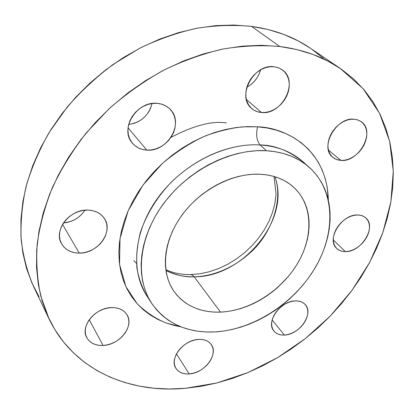 <?xml version="1.0" encoding="UTF-8"?>
<svg xmlns="http://www.w3.org/2000/svg" width="414" height="414" viewBox="0 0 414 414"><rect width="100%" height="100%" fill="white"/><g stroke="black" fill="none" stroke-linecap="round" stroke-linejoin="round"><path stroke-width="0.62" d="M261.482 112.515C257.725 112.194 254.481 110.864 251.743 108.525C236.156 96.819 253.704 63.373 274.14 66.747L269.912 66.752L265.586 67.658L261.327 69.438L257.317 72.02L253.704 75.301L250.651 79.146L248.265 83.405L246.651 87.903L245.859 92.457L245.921 96.886L246.822 101.016L248.524 104.695L250.951 107.785L254.005 110.165L257.56 111.759L261.482 112.515L265.628 112.406L269.83 111.449L273.944 109.674L277.82 107.159L281.308 103.992L284.289 100.286L286.648 96.183L288.299 91.825L289.174 87.375L289.236 82.997L288.475 78.857L286.918 75.11L284.604 71.912L281.629 69.386L278.094 67.642L274.14 66.747L278.581 67.818L282.457 69.971C299.27 81.382 282.125 115.32 261.482 112.515L246.382 99.5L261.482 112.515M146.794 150.111C140.817 149.723 135.989 147.379 132.32 143.084C119.294 129.147 136.863 100.7 157.253 103.365L152.569 103.459L147.845 104.473L143.27 106.372L139.021 109.079L135.28 112.489L132.19 116.469L129.882 120.847L128.443 125.447L127.926 130.089L128.34 134.586L129.66 138.768L131.833 142.463L134.762 145.542L138.328 147.891L142.39 149.433L146.794 150.111L151.369 149.909L155.949 148.849L160.363 146.96L164.451 144.32L168.068 141.034L171.08 137.21L173.373 132.998L174.858 128.537L175.484 124.003L175.215 119.558L174.056 115.366L172.043 111.599L169.238 108.396L165.75 105.896L161.703 104.193L157.253 103.365C162.433 103.847 166.723 105.803 170.113 109.244C184.618 122.927 167.582 152.207 146.794 150.111L128.061 127.807L146.794 150.111M79.26 253.12C71.198 252.98 65.308 249.885 61.603 243.836C53.09 230.536 69.692 209.013 87.866 210.089L83.157 210.431L78.443 211.611L73.915 213.583L69.749 216.274L66.126 219.57L63.182 223.348L61.039 227.452L59.776 231.705L59.44 235.954L60.04 240.016L61.546 243.737L63.885 246.977L66.959 249.621L70.644 251.562L74.799 252.742L79.26 253.12L83.861 252.69L88.43 251.474L92.803 249.523L96.814 246.904L100.323 243.717L103.195 240.079L105.332 236.125L106.646 231.99L107.086 227.835L106.631 223.814L105.291 220.072L103.102 216.755L100.147 214.002L96.529 211.921L92.379 210.597L87.866 210.089C95.189 210.395 100.664 213.143 104.281 218.328C113.933 231.561 97.818 253.715 79.26 253.12L62.545 224.388L79.26 253.12M103.096 345.457C95.391 345.711 89.942 343.092 86.754 337.617C79.969 326.31 95.349 307.566 111.563 307.597L107.257 308.119L102.936 309.372L98.775 311.307L94.935 313.848L91.577 316.891L88.834 320.317L86.821 323.986L85.605 327.748L85.237 331.454L85.724 334.957L87.038 338.129L89.124 340.841L91.892 342.994L95.236 344.51L99.018 345.338L103.096 345.457L107.309 344.867L111.511 343.589L115.537 341.674L119.248 339.201L122.503 336.256L125.183 332.944L127.191 329.394L128.454 325.73L128.909 322.092L128.547 318.609L127.367 315.416L125.406 312.642L122.741 310.391L119.46 308.761L115.682 307.814L111.563 307.597C118.73 307.519 123.874 309.915 127.005 314.78C134.524 326.041 119.558 345.079 103.096 345.457L89.238 319.732L103.096 345.457M189.198 373.935C183.117 374.282 178.703 372.429 175.955 368.372C168.881 358.586 183.681 339.63 198.751 339.387L194.932 339.941L191.066 341.152L187.294 342.978L183.78 345.348L180.659 348.164L178.061 351.315L176.079 354.679L174.801 358.115L174.268 361.489L174.501 364.667L175.479 367.523L177.161 369.956L179.479 371.87L182.331 373.195L185.617 373.894L189.198 373.935L192.945 373.33L196.712 372.098L200.371 370.292L203.776 367.979L206.809 365.246L209.355 362.193L211.321 358.928L212.63 355.574L213.231 352.257L213.101 349.1L212.232 346.218L210.659 343.734L208.433 341.736L205.634 340.308L202.363 339.516L198.751 339.387C204.428 339.18 208.599 340.893 211.275 344.531C218.866 354.265 204.418 373.34 189.198 373.935L176.457 353.934L189.198 373.935M284.397 335.05C279.848 335.257 276.361 333.917 273.928 331.034C265.493 322.025 280.547 300.735 295.451 300.9L291.948 301.361L288.356 302.474L284.811 304.202L281.458 306.474L278.431 309.201L275.848 312.275L273.825 315.571L272.422 318.961L271.708 322.299L271.698 325.466L272.386 328.338L273.747 330.796L275.714 332.758L278.213 334.15L281.147 334.921L284.397 335.05L287.844 334.538L291.352 333.405L294.799 331.697L298.054 329.477L300.999 326.827L303.519 323.846L305.532 320.643L306.95 317.336L307.726 314.045L307.819 310.898L307.229 308.016L305.972 305.501L304.083 303.462L301.64 301.977L298.727 301.113L295.451 300.9C299.658 300.807 302.924 302.034 305.253 304.58C314.164 313.543 299.405 334.864 284.397 335.05L272.133 319.981L284.397 335.05M340.924 160.425L336.556 159.535L332.861 157.392C319.137 147.643 336.163 116.712 354.265 119.206L350.539 119.325L346.684 120.246L342.844 121.944L339.185 124.355L335.852 127.372L332.975 130.886L330.667 134.747L329.026 138.799L328.111 142.887L327.95 146.841L328.545 150.51L329.865 153.754L331.857 156.456L334.434 158.51L337.498 159.845L340.924 160.425L344.588 160.223L348.35 159.261L352.066 157.574L355.61 155.224L358.845 152.3L361.65 148.905L363.932 145.174L365.593 141.231L366.576 137.231L366.835 133.313L366.354 129.634L365.153 126.332L363.259 123.538L360.749 121.364L357.717 119.9L354.265 119.206L358.053 120.019L361.324 121.763C375.855 131.362 359.119 162.433 340.924 160.425L328.431 150.08L340.924 160.425M345.323 251.608C341.793 251.598 338.911 250.532 336.675 248.4C325.932 239.432 341.917 213.836 357.836 214.99L354.374 215.285L350.782 216.294L347.217 217.976L343.811 220.264L340.701 223.068L338.021 226.272L335.868 229.754L334.331 233.372L333.461 236.979L333.301 240.43L333.839 243.598L335.055 246.361L336.898 248.612L339.289 250.268L342.135 251.277L345.323 251.608L348.728 251.241L352.231 250.206L355.698 248.54L359.005 246.304L362.022 243.582L364.646 240.477L366.778 237.103L368.331 233.574L369.252 230.034L369.5 226.608L369.06 223.425L367.948 220.615L366.193 218.281L363.865 216.522L361.039 215.404L357.836 214.99C361.013 215.073 363.642 216.02 365.728 217.842C377.03 226.743 361.313 252.359 345.323 251.608L333.28 239.918L345.323 251.608M146.789 295.829C130.296 270.74 133.841 230.515 158.314 197.25C182.724 163.975 225.107 142.68 260.163 144.957L266.399 150.727L260.163 144.957C274.394 145.06 288.594 150.598 302.758 161.569C291.596 151.731 277.396 146.194 260.163 144.957C256.664 140.776 255.785 134.721 257.534 126.793C284.863 127.414 326.962 148.026 328.354 200.086L327.205 187.263L325.254 178.625L322.346 170.377L318.495 162.593L313.709 155.364L308.016 148.776L301.449 142.902L294.054 137.826L285.893 133.618L277.028 130.343L267.547 128.05L257.534 126.793L247.096 126.606L236.347 127.507L225.402 129.504L214.385 132.594L203.434 136.744L192.676 141.924L182.238 148.077L172.255 155.136L162.847 163.012L154.127 171.613L146.204 180.835L139.166 190.564L133.091 200.676L128.045 211.052L124.071 221.557L121.204 232.078L119.465 242.49L118.844 252.68L119.33 262.533L120.898 271.951L123.507 280.842L127.108 289.127L131.642 296.734L137.039 303.607L143.223 309.688L150.127 314.935L157.662 319.334L165.745 322.848L174.294 325.471L181.068 326.869L166.268 323.034C156.042 318.956 146.339 312.518 137.148 303.726L125.877 286.602L119.548 264.37L120.029 238.314L128.123 210.866L143.042 184.991L162.666 163.178C177.161 151.203 191.542 142.059 205.81 135.751C219.425 130.881 231.773 127.91 242.847 126.834L257.534 126.793C255.785 134.721 256.664 140.776 260.163 144.957C240.079 143.586 204.707 150.003 171.199 182.258C157.584 196.407 146.582 213.872 140.424 232.352C137.277 244.684 136.097 256.478 136.889 267.739C138.747 278.379 142.049 287.74 146.789 295.829L151.514 303.105C134.959 277.939 138.654 237.408 163.468 203.786C188.215 170.164 231.069 148.548 266.399 150.727C283.766 151.917 298.049 157.449 309.258 167.323C335.366 190.756 335.899 233.196 314.8 268.375C293.666 303.638 253.187 329.741 214.871 331.93C187.164 333.13 166.04 323.525 151.514 303.105M190.228 274.585L192.272 275.015L194.197 276.8C208.009 276.531 229.542 271.475 250.542 252.436C271.755 233.558 283.6 199.413 274.844 176.711C291.089 219.037 242.94 277.349 194.197 276.8L220.507 312.12C200.34 312.736 184.851 305.837 174.03 291.425C160.673 272.443 163.028 241.512 181.549 215.72C200.024 189.928 232.502 172.943 259.728 174.196C273.908 174.972 285.453 179.521 294.354 187.852C313.207 205.846 313.289 237.864 296.916 264.541C280.537 291.265 249.451 310.836 220.507 312.12L193.938 276.464L191.982 274.865L190.228 274.585M165.916 270.477C174.397 274.88 183.826 276.992 194.197 276.8C185.601 277.37 176.173 275.263 165.916 270.477M340.204 68.419L310.257 48.117C293.583 36.768 274.001 29.523 251.515 26.377L279.74 46.492C303.032 49.52 323.189 56.827 340.204 68.419L363.114 88.684L379.643 113.426L389.652 141.365L393.279 171.282L390.837 202.073L382.774 232.761L369.614 262.471L351.916 290.457L330.269 316.042L305.278 338.631L277.577 357.66L247.841 372.61L216.786 382.986L185.213 388.332C128.971 393.512 73.568 370.116 49.1 318.992L40.82 296.258C37.25 279.833 36.034 262.455 37.182 244.115C39.76 225.423 44.836 206.55 52.418 187.495C61.412 168.586 72.657 150.427 86.169 133.013L109.017 108.81C125.892 94.045 143.943 81.258 163.157 70.447C182.765 60.93 202.56 53.815 222.541 49.1C242.34 45.809 261.41 44.94 279.74 46.492L251.515 26.377C233.843 24.695 215.523 25.337 196.557 28.287C177.451 32.597 158.572 39.211 139.922 48.122L113.162 64.382C96.229 77.097 80.859 91.396 67.042 107.267L49.126 132.516C39.118 150.204 31.428 168.213 26.061 186.533C22.071 204.775 20.441 222.504 21.171 239.716C23.194 256.421 27.298 271.967 33.482 286.359L49.043 318.873M39.025 296.641L32.002 283.15L26.574 268.526L22.853 252.897L20.943 236.404L20.938 219.218L22.899 201.54L26.848 183.568L32.799 165.538L40.712 147.689L50.524 130.255L62.126 113.493L75.379 97.637L90.117 82.914L106.139 69.531L123.222 57.681L141.122 47.506L159.581 39.149L178.351 32.685L197.173 28.173L215.792 25.632L233.982 25.047L251.515 26.377L268.205 29.544L283.869 34.455L298.37 40.991L310.314 48.153M311.576 49.023L323.401 58.41M246.847 87.199L250.687 84.741L253.999 81.729L256.815 78.194L259.019 74.266L260.603 69.831C258.377 77.563 253.792 83.354 246.847 87.199M128.671 124.464L134.048 123.398L138.255 121.633L142.147 119.149L145.573 116.023L148.414 112.38L150.556 108.349L152.041 103.531C148.74 115.547 140.946 122.523 128.671 124.464M84.88 210.208C79.819 217.816 72.678 222.064 63.445 222.949L70.504 221.547L74.675 219.72L78.494 217.252L81.827 214.219L84.544 210.747M120.945 233.31L121.307 235.064M133.846 260.551L136.506 263.454M185.213 388.332L169.569 388.989L154.137 388.249L139.042 386.076L124.417 382.438L110.409 377.309L97.155 370.685L84.813 362.56L73.526 352.961L63.461 341.912L54.767 329.472L47.594 315.716L42.078 300.75L38.352 284.692L36.53 267.687L36.701 249.921L38.926 231.581L43.247 212.894L49.664 194.094L58.141 175.432L68.605 157.17L80.947 139.565L95.013 122.87L110.621 107.34L127.553 93.186L145.573 80.611L164.415 69.79L183.816 60.853L203.497 53.892L223.182 48.971L242.614 46.114L261.544 45.302L279.74 46.492L297.004 49.597L313.155 54.529L328.043 61.153L341.55 69.34L353.582 78.939L364.061 89.791L372.952 101.735L380.228 114.616L385.884 128.278L389.926 142.561L392.384 157.32L393.295 172.421L392.7 187.723L390.656 203.108L387.219 218.457L382.453 233.662L376.429 248.617L369.205 263.226L360.863 277.401L351.476 291.058L341.105 304.114L329.834 316.493L317.735 328.126L304.885 338.942L291.363 348.873L277.256 357.851L262.642 365.816L247.613 372.704L232.254 378.458L216.667 383.017L200.95 386.324L185.213 388.332M214.871 331.93L206.338 331.987L198.016 331.252L189.979 329.699L182.305 327.339L175.07 324.178L168.353 320.219L162.221 315.494L156.746 310.019L151.995 303.845L148.036 297.004L144.926 289.562L142.711 281.582L141.438 273.131L141.133 264.303L141.821 255.174L143.508 245.854L146.199 236.435L149.868 227.027L154.489 217.743L160.021 208.687L166.402 199.967L173.559 191.692L181.42 183.966L189.886 176.871L198.855 170.501L208.221 164.927L217.873 160.208L227.695 156.394L237.574 153.522L247.391 151.617L257.032 150.686L266.399 150.727L275.388 151.721L283.911 153.646L291.88 156.456L299.229 160.109L305.889 164.549L311.809 169.719L316.943 175.546L321.264 181.963L324.742 188.898L327.37 196.267L329.135 204.009L330.036 212.035L330.087 220.274L329.306 228.652L327.702 237.098L325.311 245.538L322.159 253.901L318.283 262.124L313.719 270.145L308.513 277.903L302.706 285.339L296.352 292.393L289.495 299.017L282.188 305.159L274.498 310.774L266.466 315.815L258.17 320.239L249.663 324.012L241.01 327.096L232.28 329.461L223.544 331.081L214.871 331.93M259.728 174.196L252.654 174.263L245.398 175.05L238.029 176.555L230.629 178.77L223.281 181.674L216.067 185.244L209.07 189.441L202.363 194.218L196.034 199.522L190.15 205.297L184.773 211.476L179.971 217.981L175.784 224.75L172.265 231.695L169.44 238.743L167.334 245.812L165.973 252.83L165.346 259.713L165.465 266.399L166.314 272.821L167.867 278.907L170.107 284.609L172.995 289.867L176.493 294.649L180.561 298.903L185.146 302.603L190.197 305.723L195.662 308.239L201.483 310.143L207.6 311.426L213.966 312.084L220.507 312.12L227.172 311.54L233.905 310.355L240.643 308.585L247.334 306.246L253.922 303.364L260.349 299.969L266.575 296.082L272.536 291.746L278.192 286.99L288.408 276.381L292.879 270.616L296.879 264.603L300.362 258.393L303.307 252.028L305.677 245.569L307.447 239.064L308.601 232.575L309.113 226.153L308.973 219.855L308.176 213.738L306.722 207.869L304.606 202.296L301.842 197.08L298.447 192.277L294.442 187.935L289.857 184.116L284.723 180.856L279.093 178.201L273.007 176.183L266.533 174.843L259.728 174.196M170.977 137.365C193.793 125.483 212.258 120.676 226.37 122.937M190.838 274.565L199.941 273.763L209.22 271.765L218.483 268.603L227.55 264.344L236.239 259.06L244.4 252.856L251.883 245.838L258.553 238.133L264.287 229.884L268.976 221.242L272.536 212.377L274.901 203.481L276.06 194L274.027 176.467M302.758 161.569L309.258 167.323M190.285 274.575C181.12 274.653 172.954 273.007 165.797 269.628"/></g></svg>
